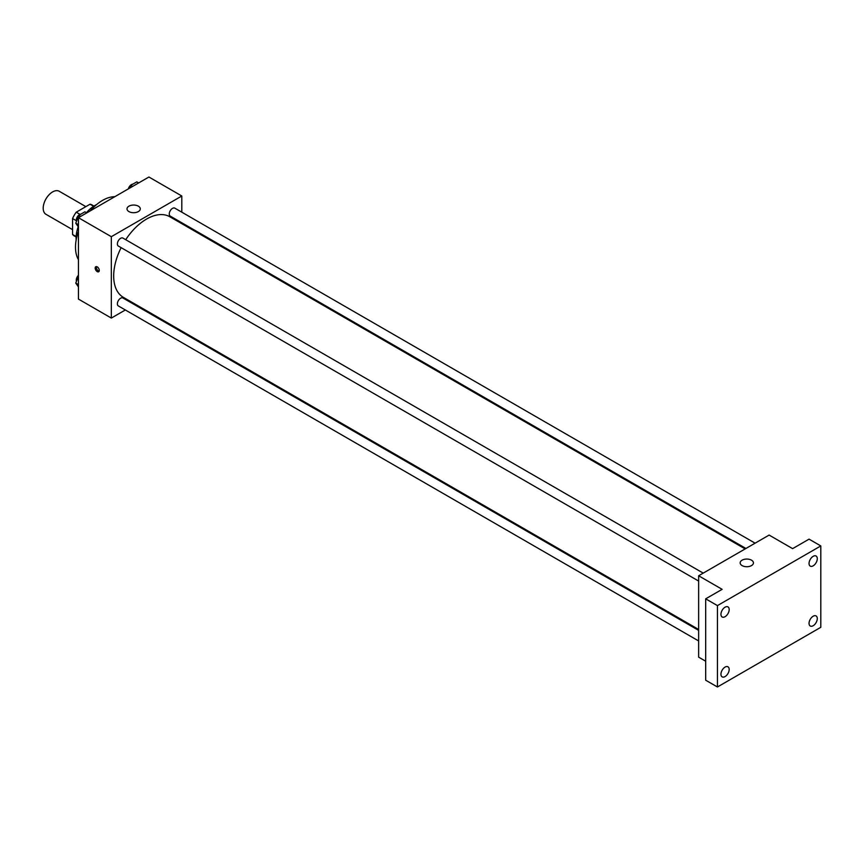 <?xml version="1.0" encoding="UTF-8"?>
<svg xmlns="http://www.w3.org/2000/svg" width="864" height="864" viewBox="0 0 864 864"><rect width="100%" height="100%" fill="white"/><g stroke="black" fill="none" stroke-linecap="round" stroke-linejoin="round"><path stroke-width="1.3" d="M85.86 206.636L59.238 191.268A13.284 7.668 120 0 0 49 194.832A13.284 7.668 120 0 0 43.2 208.202A13.284 7.668 120 0 0 45.954 214.294L72.565 229.651M79.996 214.348L76.248 212.188L90.029 204.228A17.852 10.303 120 0 1 92.059 204.952L93.96 206.053M76.129 236.531L72.565 234.479A17.852 10.303 120 0 0 74.218 235.872L76.108 236.963M72.565 234.479L72.565 218.56A17.852 10.303 120 0 1 76.248 212.188M76.313 220.72L72.565 218.56M93.593 206.291L90.029 204.228M76.162 239.944A26.579 15.347 -60 0 1 78.235 226.724M86.432 212.684A26.579 15.347 -60 0 1 96.574 204.606M78.44 259.654A38.21 22.054 -60 0 1 78.44 231.358M90.266 210.87A38.21 22.054 -60 0 1 114.772 196.722M125.345 309.971L111.326 318.071L78.44 299.084L78.44 217.696L148.921 177.012L181.807 195.998L181.807 212.188M135.292 304.236L134.514 304.679M121.133 247.644A46.516 26.86 120 0 0 113.681 276.026A46.516 26.86 120 0 0 123.314 297.313L698.641 629.478M745.157 548.921L169.819 216.756A46.516 26.86 120 0 0 125.712 239.706M181.807 222.782L181.807 223.668M111.326 318.071L111.326 236.693L181.807 195.998M755.093 543.175L174.798 208.138A4.59 2.646 120 0 0 171.266 209.369A4.59 2.646 120 0 0 169.258 213.98A4.59 2.646 120 0 0 170.208 216.086L745.924 548.467M698.641 630.374L122.926 297.983A4.59 2.646 120 0 0 119.394 299.214A4.59 2.646 120 0 0 117.385 303.826A4.59 2.646 120 0 0 118.336 305.932L698.641 640.958M698.641 581.062L118.336 246.035A4.59 2.646 -60 0 1 118.336 240.732A4.59 2.646 -60 0 1 122.926 238.086L703.22 573.124M111.326 236.693L78.44 217.696M128.952 211.594A6.642 3.834 180 0 1 126.997 208.883A6.642 3.834 180 0 1 133.65 205.049A6.642 3.834 180 0 1 140.292 208.883A6.642 3.834 180 0 1 136.188 212.425A6.642 3.834 180 0 1 128.952 211.594M99.284 270.432A2.905 1.674 60 0 1 98.69 271.76A2.905 1.674 60 0 1 95.774 270.076A2.905 1.674 60 0 1 95.774 266.728A2.905 1.674 60 0 1 98.021 267.505A2.905 1.674 60 0 1 99.284 270.432M99.155 271.199A2.905 1.674 60 0 1 96.962 269.395A2.905 1.674 60 0 1 96.498 266.598M705.683 661.219L698.641 657.148L698.641 575.77L769.122 535.075L792.612 548.64L809.05 539.147L820.8 545.929L820.8 627.307L717.433 686.988L705.683 680.206L705.683 598.828L722.131 589.334L698.641 575.77M717.433 686.988L717.433 605.61L705.683 598.828M717.433 605.61L820.8 545.929M742.1 565.596A6.642 3.834 180 0 1 740.156 562.885A6.642 3.834 180 0 1 746.798 559.051A6.642 3.834 180 0 1 753.44 562.885A6.642 3.834 180 0 1 749.336 566.428A6.642 3.834 180 0 1 742.1 565.596M813.164 565.834A5.821 3.359 -60 0 1 810.259 566.125A5.821 3.359 -60 0 1 809.363 561.46A5.821 3.359 -60 0 1 813.164 556.33A5.821 3.359 -60 0 1 816.08 556.038A5.821 3.359 -60 0 1 816.966 560.704A5.821 3.359 -60 0 1 813.164 565.834M725.069 616.691A5.821 3.359 -60 0 1 722.153 616.982A5.821 3.359 -60 0 1 721.267 612.317A5.821 3.359 -60 0 1 725.069 607.187A5.821 3.359 -60 0 1 727.974 606.906A5.821 3.359 -60 0 1 728.87 611.572A5.821 3.359 -60 0 1 725.069 616.691M725.069 676.588A5.821 3.359 -60 0 1 722.153 676.879A5.821 3.359 -60 0 1 721.267 672.214A5.821 3.359 -60 0 1 725.069 667.084A5.821 3.359 -60 0 1 727.974 666.803A5.821 3.359 -60 0 1 728.87 671.458A5.821 3.359 -60 0 1 725.069 676.588M813.164 625.73A5.821 3.359 -60 0 1 810.259 626.022A5.821 3.359 -60 0 1 809.363 621.356A5.821 3.359 -60 0 1 813.164 616.226A5.821 3.359 -60 0 1 816.08 615.935A5.821 3.359 -60 0 1 816.966 620.6A5.821 3.359 -60 0 1 813.164 625.73M78.44 227.005L75.762 223.204L78.818 215.341L84.92 211.82L86.778 212.89M78.44 224.748L75.762 223.204M80.676 216.41L78.818 215.341M80.892 214.142A4.59 2.646 120 0 0 76.28 220.201A4.59 2.646 120 0 0 76.475 221.368M129.622 188.158L130.691 185.393L136.793 181.872L138.65 182.941M132.548 186.462L130.691 185.393M132.764 184.194A4.59 2.646 120 0 0 128.336 188.892M78.44 286.902L75.762 283.1L78.44 276.21M78.44 284.645L75.762 283.1M78.44 275.314A4.59 2.646 120 0 0 76.28 280.087A4.59 2.646 120 0 0 76.475 281.264"/></g></svg>
